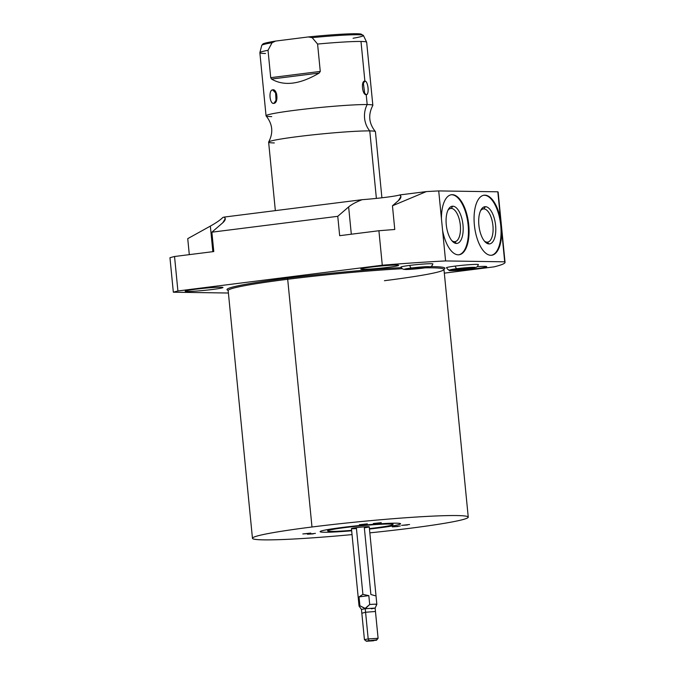 <?xml version="1.0" encoding="UTF-8"?>
<svg xmlns="http://www.w3.org/2000/svg" width="675" height="675" viewBox="0 0 675 675"><rect width="100%" height="100%" fill="white"/><g stroke="black" fill="none" stroke-linecap="round" stroke-linejoin="round"><path stroke-width="1.01" d="M311.985 526.998A108.413 6.067 -5.6 0 1 456.798 515.557A108.413 6.067 -5.6 0 1 408.721 528.432A108.413 6.067 -5.6 0 1 369.841 532.853A108.413 6.067 174.4 0 0 408.721 528.432A108.413 6.067 174.4 0 0 468.248 517.134A108.413 6.067 174.4 0 0 311.985 526.998L287.693 279.273A108.413 6.067 -5.6 0 1 402.224 268.709A108.413 6.067 -5.6 0 0 287.693 279.273L311.985 526.998A108.413 6.067 174.4 0 0 252.458 538.296A108.413 6.067 174.4 0 0 352.038 534.6A108.413 6.067 -5.6 0 1 254.475 539.241A108.413 6.067 -5.6 0 1 311.985 526.998M313.259 533.874L308.104 534.203L313.259 533.874M308.602 533.571L303.446 533.9L308.602 533.571M407.43 524.99L402.275 525.31L407.43 524.99M398.132 526.5L392.977 526.829L398.132 526.5M365.141 524.357L359.986 524.686L365.141 524.357M379.105 523.142L373.95 523.471L379.105 523.142M342.318 527.445A40.416 2.261 174.4 0 0 320.431 531.9A40.416 2.261 174.4 0 0 351.667 530.786A40.416 2.261 174.4 0 1 320.127 531.664A40.416 2.261 174.4 0 1 342.318 527.445A40.416 2.261 174.4 0 1 396.309 523.184A40.416 2.261 174.4 0 1 378.38 527.985L378.337 527.496L378.38 527.985A40.416 2.261 174.4 0 0 400.579 523.775A40.416 2.261 174.4 0 0 342.318 527.445M369.461 529.04A40.416 2.261 174.4 0 0 378.38 527.985A40.416 2.261 174.4 0 1 369.461 529.04M374.979 527.934A32.797 1.831 -5.6 0 1 369.419 528.601A32.797 1.831 174.4 0 0 374.979 527.934A32.797 1.831 174.4 0 0 392.993 524.517A32.797 1.831 174.4 0 0 345.718 527.496A32.797 1.831 -5.6 0 1 389.526 524.036A32.797 1.831 -5.6 0 1 374.979 527.934M351.624 530.347A32.797 1.831 -5.6 0 1 327.864 531.073A32.797 1.831 -5.6 0 1 345.718 527.496A32.797 1.831 174.4 0 0 327.704 530.921A32.797 1.831 174.4 0 0 351.624 530.347M375.114 595.738L370.879 594.489L364.34 527.774A8.944 0.498 174.4 0 0 368.305 526.711A8.944 0.498 174.4 0 0 356.358 527.656A8.944 0.498 174.4 0 0 351.447 528.592A8.944 0.498 174.4 0 0 356.451 528.55M505.043 262.347L498.175 192.333A169.898 9.501 -5.6 0 0 497.829 191.801L500.563 219.637A30.257 13.399 82.8 0 0 484.928 195.159L484.296 195.235A30.257 13.399 82.8 0 0 483.781 195.252A30.257 13.399 -97.2 0 1 484.296 195.235A30.257 13.399 -97.2 0 1 500.605 224.21A30.257 13.399 -97.2 0 1 491.341 255.285A30.257 13.399 82.8 0 0 500.605 224.21A30.257 13.399 82.8 0 0 484.296 195.235L484.928 195.159A30.257 13.399 82.8 0 0 484.093 195.202A30.257 13.399 82.8 0 0 474.474 225.965A30.257 13.399 82.8 0 0 490.826 255.293A30.257 13.399 82.8 0 0 491.662 255.251A30.257 13.399 82.8 0 0 501.694 231.213L504.697 261.816A169.898 9.501 174.4 0 1 493.99 266.87L444.319 273.139L493.99 266.87A169.898 9.501 174.4 0 0 505.043 262.347A169.898 9.501 174.4 0 0 504.697 261.816L445.584 260.938A169.898 9.501 174.4 0 0 382.286 265.216L177.913 290.976A169.898 9.501 174.4 0 0 173.34 292.207L169.957 257.732A169.898 9.501 -5.6 0 1 174.538 256.5L177.913 290.976A169.898 9.501 174.4 0 0 173.34 292.207L228.403 293.017L173.34 292.207L169.957 257.732A169.898 9.501 -5.6 0 1 174.538 256.5L213.781 251.556L211.882 232.183L222.75 222.784L211.882 232.183L337.762 216.312L339.668 235.685L378.911 230.74A169.898 9.501 -5.6 0 1 394.774 229.492L392.453 205.791L398.402 200.644L392.453 205.791L426.305 191.599A169.898 9.501 -5.6 0 1 438.716 190.924L445.584 260.938L504.697 261.816L501.694 231.213A30.257 13.399 -97.2 0 1 490.826 255.293A30.257 13.399 -97.2 0 1 474.382 225.028A30.257 13.399 -97.2 0 1 484.928 195.159A30.257 13.399 -97.2 0 1 500.563 219.637L497.829 191.801L438.716 190.924L441.45 218.751A30.257 13.399 -97.2 0 1 452.318 194.678A30.257 13.399 -97.2 0 1 468.762 224.944A30.257 13.399 -97.2 0 1 458.207 254.812A30.257 13.399 -97.2 0 1 442.581 230.335L445.584 260.938A169.898 9.501 174.4 0 0 382.286 265.216L378.911 230.74L339.668 235.685L337.762 216.312L211.882 232.183L213.781 251.556L174.538 256.5L177.913 290.976L382.286 265.216L378.911 230.74A169.898 9.501 -5.6 0 1 394.774 229.492L392.453 205.791L426.305 191.599L399.87 194.923C401.642 196.307 401.152 198.205 398.402 200.644L400.916 196.552L399.87 194.923A27.97 1.561 -5.6 0 1 362.146 199.682L224.218 217.072C225.99 218.447 225.501 220.354 222.75 222.784L225.264 218.692L224.218 217.072A27.97 1.561 -5.6 0 1 222.91 217.418A27.97 1.561 174.4 0 0 224.218 217.072L362.146 199.682A27.97 1.561 174.4 0 0 399.87 194.923L426.305 191.599A169.898 9.501 -5.6 0 1 438.716 190.924L497.829 191.801A169.898 9.501 -5.6 0 1 498.108 192.662M189.304 254.644L187.734 238.646L210.347 226.108L212.853 251.674L210.347 226.108L187.734 238.646L189.304 254.644M468.248 517.134L443.956 269.409A108.413 6.067 -5.6 0 0 425.225 267.848A108.413 6.067 -5.6 0 1 443.956 269.409A108.413 6.067 -5.6 0 1 384.429 280.707M228.108 290.343A109.485 6.126 -5.6 0 1 287.111 278.201A109.485 6.126 -5.6 0 1 401.271 267.621A109.485 6.126 174.4 0 0 287.111 278.201A109.485 6.126 174.4 0 0 228.201 290.368M443.88 269.224A109.485 6.126 174.4 0 0 430.869 266.625A109.485 6.126 -5.6 0 1 443.973 269.182M220.987 287.212A18.993 1.063 -5.6 0 1 212.557 289.465A18.993 1.063 -5.6 0 1 187.194 291.473A18.993 1.063 -5.6 0 1 195.615 289.221A18.993 1.063 -5.6 0 1 220.987 287.212A18.993 1.063 174.4 0 0 199.682 288.731A18.993 1.063 174.4 0 0 185.186 291.195A18.993 1.063 174.4 0 0 187.194 291.473A18.993 1.063 174.4 0 0 208.491 289.946A18.993 1.063 174.4 0 0 222.986 287.491A18.993 1.063 174.4 0 0 220.987 287.212M396.63 265.073A18.993 1.063 -5.6 0 1 388.209 267.325A18.993 1.063 -5.6 0 1 362.838 269.333A18.993 1.063 -5.6 0 1 371.267 267.072A18.993 1.063 -5.6 0 1 396.63 265.073A18.993 1.063 174.4 0 0 375.334 266.591A18.993 1.063 174.4 0 0 360.838 269.055A18.993 1.063 174.4 0 0 362.838 269.333A18.993 1.063 174.4 0 0 384.142 267.806A18.993 1.063 174.4 0 0 398.638 265.351A18.993 1.063 174.4 0 0 396.63 265.073M484.718 266.38A18.993 1.063 -5.6 0 1 476.297 268.633A18.993 1.063 -5.6 0 1 450.925 270.641A18.993 1.063 -5.6 0 1 449.39 270.076A18.993 1.063 174.4 0 0 448.926 270.363A18.993 1.063 174.4 0 0 450.925 270.641A18.993 1.063 174.4 0 0 472.23 269.114A18.993 1.063 174.4 0 0 486.726 266.659A18.993 1.063 174.4 0 0 484.718 266.38A18.993 1.063 174.4 0 0 477.318 266.659A18.993 1.063 -5.6 0 1 484.718 266.38M431.224 263.714A16.057 0.894 -5.6 0 1 432.818 264.06A16.057 0.894 174.4 0 0 432.92 263.942A16.057 0.894 174.4 0 0 431.224 263.714A16.057 0.894 174.4 0 0 413.21 264.997A16.057 0.894 174.4 0 0 400.95 267.081A16.057 0.894 174.4 0 0 401.068 267.173A16.057 0.894 -5.6 0 1 412.307 265.098A16.057 0.894 -5.6 0 1 431.224 263.714M476.736 264.389A16.057 0.894 -5.6 0 1 478.33 264.735A16.057 0.894 174.4 0 0 478.432 264.617A16.057 0.894 174.4 0 0 476.736 264.389A16.057 0.894 174.4 0 0 458.722 265.672A16.057 0.894 174.4 0 0 446.462 267.756A16.057 0.894 174.4 0 0 446.58 267.848A16.057 0.894 -5.6 0 1 457.819 265.773A16.057 0.894 -5.6 0 1 476.736 264.389M227.981 290.166L228.167 290.571A108.413 6.067 -5.6 0 1 287.693 279.273A1.072 0.473 82.8 0 0 287.111 278.201A1.072 0.473 -97.2 0 1 287.693 279.273A108.413 6.067 -5.6 0 0 228.167 290.571L252.458 538.296M187.102 290.537L187.194 291.473L187.102 290.537M362.745 268.397L362.838 269.333L362.745 268.397M450.883 270.194L450.925 270.641L450.883 270.194M222.91 217.418C220.379 219.949 216.194 222.843 210.347 226.108C216.194 222.843 220.379 219.949 222.91 217.418M362.146 199.682C356.046 202.053 351.54 204.466 348.637 206.921L351.312 234.217L348.637 206.921C351.54 204.466 356.046 202.053 362.146 199.682M337.762 216.312L348.637 206.921L337.762 216.312M482.912 209.014L483.832 208.896A16.74 7.408 82.8 0 0 483.368 208.921A16.74 7.408 82.8 0 0 480.592 210.701A16.74 7.408 -97.2 0 1 483.832 208.896L485.418 206.685A18.74 8.294 82.8 0 0 481.14 209.647A18.74 8.294 82.8 0 0 479.014 226.344A18.74 8.294 82.8 0 0 485.215 241.988A18.74 8.294 82.8 0 0 489.071 243.928L487.088 242.165A16.74 7.408 -97.2 0 1 484.422 241.11A16.74 7.408 82.8 0 0 487.088 242.165A16.74 7.408 82.8 0 0 487.553 242.139A16.74 7.408 82.8 0 0 492.877 225.121A16.74 7.408 82.8 0 0 483.832 208.896L482.912 209.014M485.418 206.685A18.74 8.294 -97.2 0 1 495.602 225.433A18.74 8.294 -97.2 0 1 489.071 243.928A18.74 8.294 -97.2 0 1 478.879 225.18A18.74 8.294 -97.2 0 1 485.418 206.685L483.832 208.896A16.74 7.408 -97.2 0 1 492.927 225.644A16.74 7.408 -97.2 0 1 487.088 242.165L489.071 243.928A18.74 8.294 82.8 0 0 495.602 225.433A18.74 8.294 82.8 0 0 485.418 206.685M450.292 208.533L451.212 208.415A16.74 7.408 82.8 0 0 450.748 208.44A16.74 7.408 82.8 0 0 447.972 210.212A16.74 7.408 -97.2 0 1 451.212 208.415L452.798 206.196A18.74 8.294 82.8 0 0 448.521 209.166A18.74 8.294 82.8 0 0 446.394 225.863A18.74 8.294 82.8 0 0 452.604 241.507A18.74 8.294 82.8 0 0 456.452 243.447L454.477 241.684A16.74 7.408 -97.2 0 1 451.803 240.629A16.74 7.408 82.8 0 0 454.477 241.684A16.74 7.408 82.8 0 0 454.933 241.658A16.74 7.408 82.8 0 0 460.257 224.64A16.74 7.408 82.8 0 0 451.212 208.415L450.292 208.533M451.676 194.754A30.257 13.399 82.8 0 0 451.162 194.771A30.257 13.399 -97.2 0 1 451.676 194.754L452.318 194.678A30.257 13.399 82.8 0 0 451.474 194.721A30.257 13.399 82.8 0 0 441.45 218.751L442.581 230.335A30.257 13.399 82.8 0 0 458.207 254.812A30.257 13.399 82.8 0 0 459.051 254.762A30.257 13.399 82.8 0 0 468.661 224.007A30.257 13.399 82.8 0 0 452.318 194.678L451.676 194.754A30.257 13.399 -97.2 0 1 467.986 223.729A30.257 13.399 -97.2 0 1 458.73 254.796A30.257 13.399 82.8 0 0 467.986 223.729A30.257 13.399 82.8 0 0 451.676 194.754M452.798 206.196A18.74 8.294 -97.2 0 1 462.991 224.944A18.74 8.294 -97.2 0 1 456.452 243.447A18.74 8.294 -97.2 0 1 446.268 224.699A18.74 8.294 -97.2 0 1 452.798 206.196L451.212 208.415A16.74 7.408 -97.2 0 1 460.316 225.155A16.74 7.408 -97.2 0 1 454.477 241.684L456.452 243.447A18.74 8.294 82.8 0 0 462.991 224.944A18.74 8.294 82.8 0 0 452.798 206.196M275.349 210.625L268.633 142.163A53.654 3.004 -5.6 0 1 309.589 135.211A53.654 3.004 -5.6 0 1 369.765 130.908A53.654 3.004 -5.6 0 1 375.368 131.566C368.828 123.424 367.976 114.725 372.811 105.469A53.654 3.004 174.4 0 0 367.183 104.558A22.317 19.972 -89.1 0 0 369.765 130.908L376.38 198.399L369.765 130.908A53.654 3.004 -5.6 0 1 375.427 131.693L381.907 197.783M372.845 105.342A53.654 3.004 174.4 0 0 367.183 104.558L366.204 94.635C369.554 95.378 368.128 80.603 364.88 81.127L360.99 41.462A53.654 3.004 -5.6 0 1 366.66 42.247L372.845 105.342M353.067 38.256A51.089 2.86 174.4 0 0 363.403 35.429A51.089 2.86 174.4 0 0 312.154 37.648L308.365 36.939L275.645 41.065L308.365 36.939L312.154 37.648L317.587 44.052A53.654 3.004 -5.6 0 1 360.99 41.462L364.88 81.127C360.796 80.485 362.239 95.259 366.204 94.635L367.183 104.558A53.654 3.004 174.4 0 0 305.935 108.979A53.654 3.004 174.4 0 0 266.11 115.931C272.658 124.073 273.51 132.773 268.667 142.028A53.654 3.004 -5.6 0 1 310.669 135.093A53.654 3.004 -5.6 0 1 369.765 130.908A22.317 19.972 90.9 0 1 367.183 104.558A53.654 3.004 174.4 0 0 307.007 108.861A53.654 3.004 174.4 0 0 266.051 115.813A53.654 3.004 174.4 0 0 271.721 116.598M274.303 142.94A53.654 3.004 -5.6 0 1 268.667 142.028M270.709 77.667L271.519 79.051C284.099 86.408 299.995 84.409 319.191 73.043L320.271 71.415L317.587 44.052L320.271 71.415L270.709 77.667L268.026 50.296L270.709 77.667L271.519 79.051L319.191 73.043L320.271 71.415L270.709 77.667M266.051 115.813L259.867 52.717A53.654 3.004 -5.6 0 1 268.026 50.296L272.084 42.694L275.189 41.133M272.557 89.843C268.346 90.07 269.772 104.718 273.881 103.351C278.775 103.081 277.349 88.433 272.557 89.843C268.329 90.467 269.688 104.355 273.881 103.351L276.902 99.048L273.881 103.351L276.083 101.393L275.51 91.53L272.557 89.843L276.691 94.044L272.557 89.843M275.645 41.065L272.084 42.694A51.089 2.86 174.4 0 0 261.74 45.402A51.089 2.86 -5.6 0 1 272.084 42.694L268.026 50.296A53.654 3.004 174.4 0 0 259.875 52.65A53.654 3.004 174.4 0 0 265.528 53.494M308.838 36.889A49.402 2.759 -5.6 0 1 361.243 34.889M363.403 35.429L366.643 42.188A53.654 3.004 174.4 0 0 360.99 41.462A53.654 3.004 174.4 0 0 317.587 44.052L312.154 37.648A51.089 2.86 -5.6 0 1 363.403 35.429L360.585 33.978C354.966 33.159 331.999 34.509 308.602 36.914M364.88 81.127L363.26 82.316L364.745 93.867L366.204 94.635L363.656 92.357L366.204 94.635C369.571 94.93 368.204 81.034 364.88 81.127L362.483 84.468L364.88 81.127M319.191 73.043C299.995 84.409 284.099 86.408 271.519 79.051L319.191 73.043M375.983 604.614A8.944 0.498 174.4 0 0 376.844 604.311A8.944 0.498 174.4 0 0 369.698 604.513L368.828 595.645L362.905 594.371L359.032 596.886L359.902 605.753A8.944 0.498 174.4 0 0 359.049 606.057A8.944 0.498 -5.6 0 1 359.902 605.753L365.234 608.707L361.462 609.432L365.234 608.707L368.196 638.913L364.424 639.63L368.196 638.913L369.166 640.702L366.39 641.25L373.697 640.769L369.166 640.702L376.481 640.263L369.166 640.702L368.196 638.913L378.084 638.314L368.196 638.913L365.234 608.707L375.131 608.082L365.234 608.707L369.698 604.513A8.944 0.498 -5.6 0 1 376.844 604.327L375.131 608.091L378.093 638.288L376.481 640.263M376.692 638.668L378.093 638.288M371.36 608.799L375.131 608.091M366.39 641.25L364.433 639.655L361.462 609.424L359.049 606.066L351.447 528.592A8.944 0.498 -5.6 0 1 356.358 527.656L362.905 594.371L356.358 527.656A8.944 0.498 -5.6 0 1 369.25 526.846L376.844 604.311M362.905 594.371L368.828 595.645L359.032 596.886L362.905 594.371M369.698 604.513L365.124 608.394L359.902 605.753L359.032 596.886L368.828 595.645L369.698 604.513M345.668 527.04L345.718 527.496L345.668 527.04M374.617 524.239A32.797 1.831 174.4 0 0 375.384 524.138M344.908 527.133A32.797 1.831 174.4 0 0 345.676 527.074M455.321 266.077A3.324 1.477 82.8 0 0 457.017 268.658A12.732 0.709 174.4 0 0 451.373 270.177A12.732 0.709 174.4 0 0 468.382 268.827A3.324 1.477 82.8 0 0 468.467 268.827A3.324 1.477 -97.2 0 1 468.382 268.827A12.732 0.709 -5.6 0 1 451.373 270.177A12.732 0.709 -5.6 0 1 457.017 268.658A3.324 1.477 82.8 0 0 457.11 268.658A3.324 1.477 -97.2 0 1 457.017 268.658A3.324 1.477 -97.2 0 1 455.321 266.077M467.134 267.646A3.324 1.477 82.8 0 0 468.382 268.827A12.732 0.709 174.4 0 0 474.027 267.317A12.732 0.709 174.4 0 0 457.017 268.658A12.732 0.709 -5.6 0 1 474.027 267.317A12.732 0.709 -5.6 0 1 468.382 268.827A3.324 1.477 -97.2 0 1 467.134 267.646M409.809 265.402A3.324 1.477 82.8 0 0 411.505 267.983A12.732 0.709 174.4 0 0 405.861 269.502A12.732 0.709 174.4 0 0 422.871 268.152A3.324 1.477 82.8 0 0 422.955 268.152A3.324 1.477 -97.2 0 1 422.871 268.152A12.732 0.709 -5.6 0 1 405.861 269.502A12.732 0.709 -5.6 0 1 411.505 267.983A3.324 1.477 82.8 0 0 411.598 267.983A3.324 1.477 -97.2 0 1 411.505 267.983A3.324 1.477 -97.2 0 1 409.809 265.402M421.622 266.971A3.324 1.477 82.8 0 0 422.871 268.152A12.732 0.709 174.4 0 0 428.515 266.642A12.732 0.709 174.4 0 0 411.505 267.983A12.732 0.709 -5.6 0 1 428.515 266.642A12.732 0.709 -5.6 0 1 422.871 268.152A3.324 1.477 -97.2 0 1 421.622 266.971M374.752 611.533L365.58 612.259L362.534 613.077M376.81 639.849L366.559 640.997M315.419 533.377L307.462 534.263L315.419 533.377M310.762 533.081L302.805 533.959L310.762 533.081M367.301 523.859L359.345 524.745L367.301 523.859M381.265 522.644L373.309 523.53L381.265 522.644M409.59 524.492L401.633 525.378L409.59 524.492M400.292 526.002L392.335 526.888L400.292 526.002M443.956 269.409L444.057 268.979M275.282 41.116C263.309 43.158 263.267 43.808 262.845 44.018L261.74 45.402L259.875 52.65M327.704 530.921L327.577 529.605M392.993 524.517L392.867 523.201M446.521 267.663L447.711 269.367L449.288 270.059L462.797 269.46L476.196 267.393L477.537 266.431L478.356 264.541M451.305 269.544L474.027 267.317M401.009 266.988L402.199 268.692L403.777 269.384L417.293 268.777L430.684 266.718L432.025 265.756L432.844 263.866M405.793 268.869L428.515 266.642"/></g></svg>
